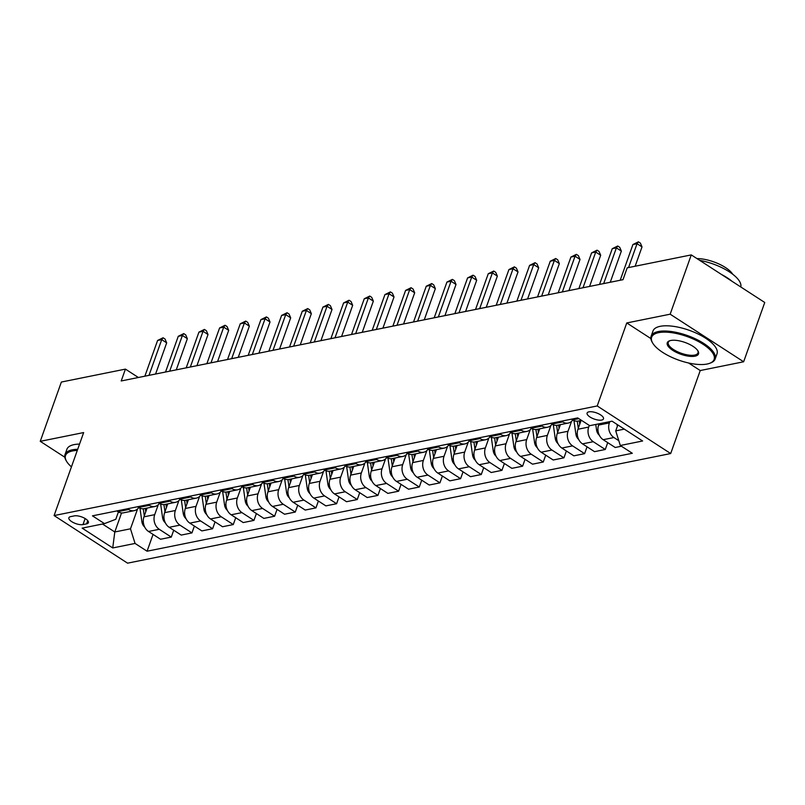 <?xml version="1.0" encoding="UTF-8"?>
<svg xmlns="http://www.w3.org/2000/svg" width="805" height="805" viewBox="0 0 805 805"><rect width="100%" height="100%" fill="white"/><g stroke="black" fill="none" stroke-linecap="round" stroke-linejoin="round"><path stroke-width="1.21" d="M588.948 411.838A8.704 3.28 -160.4 0 0 587.107 413.035A8.704 3.28 -160.4 0 0 591.977 418.117A8.704 3.28 -160.4 0 0 601.657 420.069A8.704 3.28 -160.4 0 0 603.488 418.872A8.704 3.28 -160.4 0 0 598.628 413.79A8.704 3.28 -160.4 0 0 588.948 411.838M688.597 363.005L700.239 370.542L743.639 361.777L764.75 302.489L691.274 254.903L627.206 267.834L622.99 279.687L121.203 380.966L125.429 369.113L61.361 382.043L40.25 441.331L64.823 457.24M700.239 370.542L670.686 453.547L127.572 563.168L54.096 515.572L597.209 405.951L670.686 453.547M82.975 524.588L86.618 523.854A8.422 3.18 -160.4 0 0 88.399 522.697A8.422 3.18 -160.4 0 0 83.68 517.766A8.422 3.18 -160.4 0 0 74.302 515.884L70.669 516.619A8.422 3.18 -160.4 0 0 68.878 517.776A8.422 3.18 -160.4 0 0 73.597 522.697A8.422 3.18 -160.4 0 0 82.975 524.588L85.129 518.551M102.507 524.025L114.783 531.974L130.491 528.805L135.059 543.435L147.073 551.214L632.317 453.275L620.303 445.497L615.734 430.866L624.318 429.125M135.059 543.435L112.74 547.943L82.15 528.13L104.469 523.622L115.799 519.285L118.405 511.95M620.303 445.497L642.621 440.989L612.042 421.176L589.723 425.684L577.708 417.906L92.454 515.844L104.469 523.622M743.639 361.777L670.163 314.192L691.274 254.903M670.163 314.192L626.763 322.946L597.209 405.951M54.096 515.572L83.65 432.567L40.25 441.331M138.38 377.495L125.429 369.113M121.555 512.946L114.783 531.974L112.74 547.943M137.564 508.941L130.491 528.805M147.084 508.066L143.954 516.84A10.878 8.533 78.6 0 0 148.523 531.471L160.537 539.249L171.284 537.086L173.719 530.233M158.233 504.765L154.701 514.667A10.878 8.533 78.6 0 0 159.269 529.298L171.284 537.086M167.742 503.9L164.623 512.664A10.878 8.533 78.6 0 0 169.191 527.295L181.206 535.084L191.952 532.91L194.387 526.067M178.891 500.599L175.369 510.501A10.878 8.533 78.6 0 0 179.938 525.132L191.952 532.91M188.41 499.724L185.291 508.498A10.878 8.533 78.6 0 0 189.859 523.129L201.874 530.908L212.621 528.744L215.056 521.892M199.56 496.423L196.038 506.325A10.878 8.533 78.6 0 0 200.606 520.956L212.621 528.744M209.079 495.558L205.959 504.322A10.878 8.533 78.6 0 0 210.518 518.953L222.532 526.742L233.279 524.568L235.724 517.726M220.228 492.258L216.706 502.159A10.878 8.533 78.6 0 0 221.264 516.79L233.279 524.568M229.747 491.382L226.618 500.157A10.878 8.533 78.6 0 0 231.186 514.787L243.201 522.566L253.947 520.402L256.382 513.55M240.896 488.082L237.364 497.983A10.878 8.533 78.6 0 0 241.933 512.614L253.947 520.402M250.415 487.216L247.286 495.981A10.878 8.533 78.6 0 0 251.854 510.612L263.869 518.4L274.616 516.226L277.051 509.384M261.565 483.916L258.033 493.817A10.878 8.533 78.6 0 0 262.601 508.448L274.616 516.226M271.074 483.04L267.954 491.815A10.878 8.533 78.6 0 0 272.523 506.446L284.537 514.224L295.284 512.061L297.719 505.208M282.223 479.74L278.701 489.641A10.878 8.533 78.6 0 0 283.269 504.272L295.284 512.061M291.742 478.874L288.623 487.639A10.878 8.533 78.6 0 0 293.191 502.27L305.206 510.058L315.952 507.885L318.388 501.042M302.891 475.574L299.369 485.475A10.878 8.533 78.6 0 0 303.938 500.106L315.952 507.885M312.41 474.698L309.291 483.473A10.878 8.533 78.6 0 0 313.849 498.104L325.864 505.882L336.611 503.719L339.056 496.866M323.56 471.398L320.038 481.299A10.878 8.533 78.6 0 0 324.596 495.93L336.611 503.719M333.079 470.533L329.949 479.297A10.878 8.533 78.6 0 0 334.518 493.928L346.532 501.716L357.279 499.543L359.714 492.69M344.228 467.232L340.696 477.134A10.878 8.533 78.6 0 0 345.265 491.764L357.279 499.543M353.747 466.357L350.618 475.131A10.878 8.533 78.6 0 0 355.186 489.762L367.201 497.54L377.948 495.377L380.383 488.524M364.896 463.056L361.365 472.958A10.878 8.533 78.6 0 0 365.933 487.589L377.948 495.377M374.406 462.191L371.286 470.955A10.878 8.533 78.6 0 0 375.855 485.586L387.869 493.374L398.616 491.201L401.051 484.348M385.555 458.88L382.033 468.792A10.878 8.533 78.6 0 0 386.601 483.423L398.616 491.201M395.074 458.015L391.954 466.789A10.878 8.533 78.6 0 0 396.523 481.42L408.538 489.199L419.284 487.025L421.719 480.183M406.223 454.714L402.701 464.616A10.878 8.533 78.6 0 0 407.27 479.247L419.284 487.025M415.742 453.839L412.623 462.613A10.878 8.533 78.6 0 0 417.181 477.244L429.196 485.023L439.943 482.859L442.388 476.007M426.892 450.538L423.37 460.44A10.878 8.533 78.6 0 0 427.928 475.081L439.943 482.859M436.411 449.673L433.281 458.437A10.878 8.533 78.6 0 0 437.85 473.078L449.864 480.857L460.611 478.683L463.046 471.841M447.56 446.373L444.028 456.274A10.878 8.533 78.6 0 0 448.596 470.905L460.611 478.683M457.079 445.497L453.95 454.272A10.878 8.533 78.6 0 0 458.518 468.902L470.533 476.681L481.279 474.517L483.714 467.665M468.228 442.197L464.696 452.098A10.878 8.533 78.6 0 0 469.265 466.729L481.279 474.517M477.737 441.331L474.618 450.096A10.878 8.533 78.6 0 0 479.186 464.727L491.201 472.515L501.948 470.341L504.383 463.499M488.887 438.031L485.365 447.932A10.878 8.533 78.6 0 0 489.933 462.563L501.948 470.341M498.406 437.155L495.286 445.93A10.878 8.533 78.6 0 0 499.855 460.561L511.869 468.339L522.616 466.175L525.051 459.323M509.555 433.855L506.033 443.756A10.878 8.533 78.6 0 0 510.601 458.387L522.616 466.175M519.074 432.989L515.955 441.754A10.878 8.533 78.6 0 0 520.513 456.385L532.528 464.173L543.274 462L545.72 455.157M530.223 429.689L526.701 439.59A10.878 8.533 78.6 0 0 531.26 454.221L543.274 462M539.742 428.813L536.613 437.588A10.878 8.533 78.6 0 0 541.181 452.219L553.196 459.997L563.943 457.834L566.378 450.981M550.892 425.513L547.36 435.414A10.878 8.533 78.6 0 0 551.928 450.045L563.943 457.834M560.411 424.648L557.281 433.412A10.878 8.533 78.6 0 0 561.85 448.043L573.864 455.831L584.611 453.658L587.046 446.815M571.56 421.347L568.028 431.249A10.878 8.533 78.6 0 0 572.596 445.879L584.611 453.658M581.069 420.472L577.95 429.246A10.878 8.533 78.6 0 0 582.518 443.877L594.533 451.655L605.279 449.492L607.715 442.639M589.29 425.402L588.697 427.073A10.878 8.533 78.6 0 0 593.265 441.704L605.279 449.492M599.071 423.792L598.618 425.07A10.878 8.533 78.6 0 0 603.187 439.701L615.201 447.489L621.44 446.232M609.818 421.629L609.365 422.907A10.878 8.533 78.6 0 0 613.933 437.538L618.804 440.697M617.848 424.939L615.734 430.866M116.806 510.923L117.943 511.658A10.878 8.533 78.6 0 0 123.467 512.835L134.214 510.662A10.878 8.533 78.6 0 0 138.752 507.583M147.073 551.214L153.051 534.409M127.552 508.76L128.689 509.495A10.878 8.533 78.6 0 0 134.214 510.662M137.474 506.758L138.611 507.492A10.878 8.533 78.6 0 0 144.135 508.659L154.882 506.496A10.878 8.533 78.6 0 0 159.42 503.417M148.221 504.584L149.348 505.319A10.878 8.533 78.6 0 0 154.882 506.496M158.142 502.582L159.269 503.316A10.878 8.533 78.6 0 0 164.804 504.494L175.55 502.32A10.878 8.533 78.6 0 0 180.089 499.241M168.889 500.418L170.016 501.153A10.878 8.533 78.6 0 0 175.55 502.32M178.811 498.416L179.938 499.15A10.878 8.533 78.6 0 0 185.472 500.318L196.219 498.154A10.878 8.533 78.6 0 0 200.757 495.075M189.557 496.242L190.684 496.977A10.878 8.533 78.6 0 0 196.219 498.154M199.469 494.24L200.606 494.974A10.878 8.533 78.6 0 0 206.13 496.152L216.877 493.978A10.878 8.533 78.6 0 0 221.425 490.899M210.216 492.076L211.353 492.811A10.878 8.533 78.6 0 0 216.877 493.978M220.137 490.074L221.274 490.809A10.878 8.533 78.6 0 0 226.799 491.976L237.545 489.812A10.878 8.533 78.6 0 0 242.084 486.733M230.884 487.9L232.021 488.635A10.878 8.533 78.6 0 0 237.545 489.812M240.806 485.898L241.943 486.633A10.878 8.533 78.6 0 0 247.467 487.81L258.214 485.636A10.878 8.533 78.6 0 0 262.752 482.557M251.552 483.735L252.69 484.469A10.878 8.533 78.6 0 0 258.214 485.636M261.474 481.732L262.601 482.467A10.878 8.533 78.6 0 0 268.135 483.634L278.882 481.471A10.878 8.533 78.6 0 0 283.42 478.391M272.221 479.559L273.348 480.293A10.878 8.533 78.6 0 0 278.882 481.471M282.142 477.556L283.269 478.291A10.878 8.533 78.6 0 0 288.804 479.468L299.551 477.295A10.878 8.533 78.6 0 0 304.089 474.215M292.889 475.393L294.016 476.127A10.878 8.533 78.6 0 0 299.551 477.295M302.801 473.39L303.938 474.125A10.878 8.533 78.6 0 0 309.462 475.292L320.209 473.129A10.878 8.533 78.6 0 0 324.757 470.05M313.548 471.217L314.685 471.951A10.878 8.533 78.6 0 0 320.209 473.129M323.469 469.214L324.606 469.949A10.878 8.533 78.6 0 0 330.131 471.126L340.877 468.953A10.878 8.533 78.6 0 0 345.415 465.874M334.216 467.051L335.353 467.786A10.878 8.533 78.6 0 0 340.877 468.953M344.138 465.049L345.275 465.783A10.878 8.533 78.6 0 0 350.799 466.95L361.546 464.787A10.878 8.533 78.6 0 0 366.084 461.698M354.884 462.875L356.021 463.61A10.878 8.533 78.6 0 0 361.546 464.787M364.806 460.873L365.933 461.607A10.878 8.533 78.6 0 0 371.467 462.784L382.214 460.611A10.878 8.533 78.6 0 0 386.752 457.532M375.553 458.709L376.68 459.434A10.878 8.533 78.6 0 0 382.214 460.611M385.474 456.707L386.601 457.431A10.878 8.533 78.6 0 0 392.136 458.609L402.882 456.435A10.878 8.533 78.6 0 0 407.421 453.356M396.221 454.533L397.348 455.268A10.878 8.533 78.6 0 0 402.882 456.435M406.133 452.531L407.27 453.265A10.878 8.533 78.6 0 0 412.794 454.433L423.541 452.269A10.878 8.533 78.6 0 0 428.089 449.19M416.879 450.357L418.016 451.092A10.878 8.533 78.6 0 0 423.541 452.269M426.801 448.355L427.938 449.089A10.878 8.533 78.6 0 0 433.462 450.267L444.209 448.093A10.878 8.533 78.6 0 0 448.747 445.014M437.548 446.191L438.685 446.926A10.878 8.533 78.6 0 0 444.209 448.093M447.469 444.189L448.606 444.924A10.878 8.533 78.6 0 0 454.131 446.091L464.877 443.927A10.878 8.533 78.6 0 0 469.416 440.848M458.216 442.015L459.353 442.75A10.878 8.533 78.6 0 0 464.877 443.927M468.138 440.013L469.265 440.748A10.878 8.533 78.6 0 0 474.799 441.925L485.546 439.751A10.878 8.533 78.6 0 0 490.084 436.672M478.884 437.85L480.011 438.584A10.878 8.533 78.6 0 0 485.546 439.751M488.806 435.847L489.933 436.582A10.878 8.533 78.6 0 0 495.467 437.749L506.214 435.586A10.878 8.533 78.6 0 0 510.752 432.506M499.553 433.674L500.68 434.408A10.878 8.533 78.6 0 0 506.214 435.586M509.464 431.671L510.601 432.406A10.878 8.533 78.6 0 0 516.126 433.583L526.873 431.41A10.878 8.533 78.6 0 0 531.421 428.33M520.211 429.508L521.348 430.242A10.878 8.533 78.6 0 0 526.873 431.41M530.133 427.505L531.27 428.24A10.878 8.533 78.6 0 0 536.794 429.407L547.541 427.244A10.878 8.533 78.6 0 0 552.079 424.165M540.88 425.332L542.017 426.066A10.878 8.533 78.6 0 0 547.541 427.244M550.801 423.329L551.938 424.064A10.878 8.533 78.6 0 0 557.463 425.241L568.209 423.068A10.878 8.533 78.6 0 0 572.747 419.989M561.548 421.166L562.685 421.901A10.878 8.533 78.6 0 0 568.209 423.068M571.47 419.164L572.596 419.898A10.878 8.533 78.6 0 0 578.131 421.065L581.532 420.381M626.763 322.946L650.873 338.563M155.586 374.023L166.685 342.86L161.725 339.64L149.006 375.351M157.589 340.475L163.073 337.768L161.725 339.64L157.589 340.475L144.87 376.187M163.073 337.768L165.055 339.056L166.685 342.86M144.679 527.023A7.205 5.645 -101.4 0 1 141.901 521.791L140.03 508.649A20.799 16.311 -101.4 0 1 139.969 508.217M145.755 511.799L145.272 508.438M143.28 508.78L144.296 515.894M176.255 369.857L187.354 338.684L182.393 335.474L169.674 371.186M178.257 336.309L183.741 333.602L182.393 335.474L178.257 336.309L165.538 372.021M183.741 333.602L185.724 334.89L187.354 338.684M196.923 365.681L208.022 334.518L203.051 331.298L190.342 367.01M198.926 332.133L204.4 329.426L203.051 331.298L198.926 332.133L186.207 367.845M204.4 329.426L206.392 330.714L208.022 334.518M217.592 361.515L228.69 330.342L223.72 327.132L211.001 362.844M219.584 327.957L225.068 325.26L223.72 327.132L219.584 327.957L206.875 363.679M225.068 325.26L227.05 326.548L228.69 330.342M165.347 522.848A7.205 5.645 -101.4 0 1 162.57 517.615L160.698 504.473A20.799 16.311 -101.4 0 1 160.638 504.041M166.424 507.623L165.941 504.262M163.948 504.604L164.965 511.718M186.015 518.682A7.205 5.645 -101.4 0 1 183.238 513.449L181.367 500.308A20.799 16.311 -101.4 0 1 181.306 499.875M187.082 503.457L186.609 500.096M184.617 500.438L185.623 507.542M206.684 514.506A7.205 5.645 -101.4 0 1 203.906 509.273L202.035 496.132A20.799 16.311 -101.4 0 1 201.975 495.699M207.75 499.281L207.267 495.92M205.285 496.262L206.291 503.377M238.25 357.34L249.349 326.176L244.388 322.956L231.669 358.668M240.252 323.791L245.736 321.084L244.388 322.956L240.252 323.791L227.533 359.503M245.736 321.084L247.719 322.372L249.349 326.176M227.352 510.34A7.205 5.645 -101.4 0 1 224.565 505.097L222.693 491.966A20.799 16.311 -101.4 0 1 222.643 491.533M228.419 495.115L227.936 491.744M225.943 492.097L226.96 499.201M77.29 450.438A33.166 12.518 -160.4 0 0 72.561 450.941A33.166 12.518 -160.4 0 0 66.543 461.275A33.166 12.518 -160.4 0 0 71.434 466.86M66.543 461.275L66.05 460.44A33.981 12.83 19.6 0 1 65.024 454.523A33.981 12.83 19.6 0 1 72.219 449.844A33.981 12.83 19.6 0 1 77.683 449.311M65.024 454.523L66.885 449.301A33.981 12.83 19.6 0 1 74.07 444.622A33.981 12.83 19.6 0 1 79.544 444.098M658.651 332.646A33.166 12.518 -160.4 0 0 652.644 342.98A33.166 12.518 -160.4 0 0 676.492 359.312A33.166 12.518 -160.4 0 0 707.112 364.031A33.166 12.518 -160.4 0 0 709.698 363.297A33.166 12.518 -160.4 0 0 701.296 343.172A33.166 12.518 -160.4 0 0 658.651 332.646M652.644 342.98L652.151 342.135A33.981 12.83 19.6 0 1 651.124 336.228A33.981 12.83 19.6 0 1 658.309 331.549A33.981 12.83 19.6 0 1 696.124 339.167A33.981 12.83 19.6 0 1 715.152 359.02A33.981 12.83 19.6 0 1 710.614 362.954L709.698 363.297M670.766 340.485A16.583 6.259 19.6 0 1 686.071 342.85A16.583 6.259 19.6 0 1 698.005 351.01A16.583 6.259 19.6 0 1 694.997 356.182A16.583 6.259 19.6 0 1 673.674 350.92A16.583 6.259 19.6 0 1 669.468 340.847A16.583 6.259 19.6 0 1 670.766 340.485M669.951 340.686A15.768 5.947 -160.4 0 0 668.281 342.336A15.768 5.947 -160.4 0 0 677.106 351.544A15.768 5.947 -160.4 0 0 694.655 355.086A15.768 5.947 -160.4 0 0 697.985 352.912A15.768 5.947 -160.4 0 0 697.734 350.577M651.124 336.228L652.986 331.006A33.981 12.83 19.6 0 1 660.17 326.327A33.981 12.83 19.6 0 1 697.985 333.944A33.981 12.83 19.6 0 1 717.003 353.808L715.152 359.02M696.969 258.586A24.462 9.237 19.6 0 1 732.741 274.253M721.411 274.425A33.981 12.83 19.6 0 1 732.027 281.297M699.696 260.357A33.981 12.83 19.6 0 1 740.781 286.972M258.918 353.174L270.017 322L265.056 318.78L252.337 354.502M260.921 319.615L266.405 316.918L265.056 318.78L260.921 319.615L248.202 355.337M266.405 316.918L268.387 318.206L270.017 322M279.587 348.998L290.686 317.834L285.725 314.614L273.006 350.326M281.589 315.449L287.073 312.743L285.725 314.614L281.589 315.449L268.87 351.161M287.073 312.743L289.055 314.031L290.686 317.834M300.255 344.832L311.354 313.658L306.383 310.438L293.674 346.16M302.257 311.273L307.731 308.577L306.383 310.438L302.257 311.273L289.538 346.985M307.731 308.577L309.724 309.865L311.354 313.658M320.923 340.656L332.022 309.482L327.051 306.272L314.332 341.984M322.916 307.108L328.4 304.401L327.051 306.272L322.916 307.108L310.207 342.819M328.4 304.401L330.382 305.689L332.022 309.482M341.582 336.48L352.681 305.316L347.72 302.096L335.001 337.818M343.584 302.932L349.068 300.235L347.72 302.096L343.584 302.932L330.865 338.643M349.068 300.235L351.05 301.523L352.681 305.316M248.01 506.164A7.205 5.645 -101.4 0 1 245.233 500.931L243.362 487.79A20.799 16.311 -101.4 0 1 243.301 487.357M249.087 490.939L248.604 487.578M246.612 487.921L247.628 495.035M268.679 501.998A7.205 5.645 -101.4 0 1 265.902 496.755L264.03 483.624A20.799 16.311 -101.4 0 1 263.97 483.191M269.755 486.773L269.273 483.403M267.28 483.755L268.296 490.859M289.347 497.822A7.205 5.645 -101.4 0 1 286.57 492.59L284.698 479.448A20.799 16.311 -101.4 0 1 284.638 479.015M290.414 482.598L289.941 479.237M287.949 479.579L288.955 486.693M310.016 493.656A7.205 5.645 -101.4 0 1 307.238 488.414L305.367 475.282A20.799 16.311 -101.4 0 1 305.306 474.839M311.082 478.422L310.599 475.061M308.617 475.413L309.623 482.517M330.684 489.48A7.205 5.645 -101.4 0 1 327.897 484.248L326.025 471.106A20.799 16.311 -101.4 0 1 325.975 470.673M331.751 474.256L331.268 470.895M329.275 471.237L330.292 478.351M362.25 332.314L373.349 301.14L368.388 297.93L355.669 333.642M364.252 298.766L369.737 296.059L368.388 297.93L364.252 298.766L351.533 334.478M369.737 296.059L371.719 297.347L373.349 301.14M351.342 485.314A7.205 5.645 -101.4 0 1 348.565 480.072L346.693 466.94A20.799 16.311 -101.4 0 1 346.633 466.498M352.419 470.08L351.936 466.719M349.944 467.071L350.96 474.175M382.918 328.138L394.017 296.975L389.057 293.755L376.338 329.466M384.921 294.59L390.405 291.893L389.057 293.755L384.921 294.59L372.202 330.302M390.405 291.893L392.387 293.171L394.017 296.975M372.011 481.138A7.205 5.645 -101.4 0 1 369.233 475.906L367.362 462.764A20.799 16.311 -101.4 0 1 367.301 462.332M373.087 465.914L372.604 462.553M370.612 462.895L371.628 470.009M403.587 323.972L414.686 292.799L409.715 289.589L397.006 325.3M405.589 290.424L411.063 287.717L409.715 289.589L405.589 290.424L392.87 326.136M411.063 287.717L413.056 289.005L414.686 292.799M392.679 476.973A7.205 5.645 -101.4 0 1 389.902 471.73L388.03 458.598A20.799 16.311 -101.4 0 1 387.97 458.156M393.746 461.738L393.273 458.377M391.28 458.729L392.287 465.833M424.255 319.796L435.354 288.633L430.383 285.413L417.664 321.125M426.248 286.248L431.732 283.551L430.383 285.413L426.248 286.248L413.539 321.96M431.732 283.551L433.714 284.829L435.354 288.633M413.347 472.797A7.205 5.645 -101.4 0 1 410.57 467.564L408.699 454.423A20.799 16.311 -101.4 0 1 408.638 453.99M414.414 457.572L413.941 454.211M411.949 454.553L412.955 461.668M444.913 315.63L456.012 284.457L451.052 281.247L438.333 316.959M446.916 282.082L452.4 279.375L451.052 281.247L446.916 282.082L434.197 317.794M452.4 279.375L454.382 280.663L456.012 284.457M434.016 468.631A7.205 5.645 -101.4 0 1 431.228 463.388L429.357 450.247A20.799 16.311 -101.4 0 1 429.307 449.814M435.082 453.396L434.599 450.035M432.607 450.377L433.623 457.492M465.582 311.454L476.681 280.291L471.72 277.071L459.001 312.783M467.584 277.906L473.068 275.199L471.72 277.071L467.584 277.906L454.865 313.618M473.068 275.199L475.051 276.487L476.681 280.291M454.674 464.455A7.205 5.645 -101.4 0 1 451.897 459.222L450.025 446.081A20.799 16.311 -101.4 0 1 449.965 445.648M455.751 449.23L455.268 445.869M453.275 446.212L454.292 453.326M486.25 307.289L497.349 276.115L492.388 272.905L479.669 308.617M488.253 273.73L493.737 271.033L492.388 272.905L488.253 273.73L475.534 309.452M493.737 271.033L495.719 272.321L497.349 276.115M506.919 303.113L518.018 271.949L513.047 268.729L500.338 304.441M508.921 269.564L514.395 266.858L513.047 268.729L508.921 269.564L496.202 305.276M514.395 266.858L516.387 268.146L518.018 271.949M527.587 298.947L538.686 267.773L533.715 264.563L520.996 300.275M529.589 265.388L535.063 262.692L533.715 264.563L529.589 265.388L516.87 301.11M535.063 262.692L537.056 263.98L538.686 267.773M548.245 294.771L559.344 263.607L554.383 260.387L541.664 296.099M550.248 261.223L555.732 258.516L554.383 260.387L550.248 261.223L537.539 296.934M555.732 258.516L557.714 259.804L559.344 263.607M568.914 290.605L580.013 259.431L575.052 256.211L562.333 291.933M570.916 257.047L576.4 254.35L575.052 256.211L570.916 257.047L558.197 292.768M576.4 254.35L578.382 255.638L580.013 259.431M475.342 460.279A7.205 5.645 -101.4 0 1 472.565 455.046L470.694 441.905A20.799 16.311 -101.4 0 1 470.633 441.472M476.419 445.054L475.936 441.693M473.944 442.036L474.96 449.15M496.011 456.113A7.205 5.645 -101.4 0 1 493.234 450.881L491.362 437.739A20.799 16.311 -101.4 0 1 491.302 437.306M497.077 440.888L496.605 437.528M494.612 437.87L495.618 444.974M516.679 451.937A7.205 5.645 -101.4 0 1 513.902 446.705L512.03 433.563A20.799 16.311 -101.4 0 1 511.97 433.13M517.746 436.713L517.273 433.352M515.281 433.694L516.287 440.808M537.348 447.771A7.205 5.645 -101.4 0 1 534.56 442.529L532.689 429.397A20.799 16.311 -101.4 0 1 532.638 428.964M538.414 432.547L537.931 429.176M535.939 429.528L536.955 436.632M558.006 443.595A7.205 5.645 -101.4 0 1 555.229 438.363L553.357 425.221A20.799 16.311 -101.4 0 1 553.297 424.788M559.083 428.371L558.6 425.01M556.607 425.352L557.624 432.466M589.582 286.429L600.681 255.255L595.72 252.046L583.001 287.757M591.584 252.881L597.069 250.174L595.72 252.046L591.584 252.881L578.865 288.593M597.069 250.174L599.051 251.462L600.681 255.255M578.674 439.429A7.205 5.645 -101.4 0 1 575.897 434.187L574.025 421.055A20.799 16.311 -101.4 0 1 573.965 420.623M579.751 424.205L579.268 420.834M577.276 421.186L578.292 428.29M610.25 282.263L621.349 251.09L616.378 247.87L603.669 283.591M612.253 248.705L617.727 246.008L616.378 247.87L612.253 248.705L599.534 284.417M617.727 246.008L619.719 247.296L621.349 251.09M599.343 435.253A7.205 5.645 -101.4 0 1 596.565 430.021L595.77 424.466M635.135 266.234L642.018 246.914L637.047 243.704L628.554 267.562M632.921 244.539L638.395 241.832L637.047 243.704L632.921 244.539L620.202 280.251M638.395 241.832L640.388 243.12L642.018 246.914M617.324 426.398A7.205 5.645 -101.4 0 1 617.234 425.845L617.022 424.406M154.701 514.667L143.954 516.84M175.369 510.501L164.623 512.664M196.038 506.325L185.291 508.498M216.706 502.159L205.959 504.322M237.364 497.983L226.618 500.157M258.033 493.817L247.286 495.981M278.701 489.641L267.954 491.815M299.369 485.475L288.623 487.639M320.038 481.299L309.291 483.473M340.696 477.134L329.949 479.297M361.365 472.958L350.618 475.131M382.033 468.792L371.286 470.955M402.701 464.616L391.954 466.789M423.37 460.44L412.623 462.613M444.028 456.274L433.281 458.437M464.696 452.098L453.95 454.272M485.365 447.932L474.618 450.096M506.033 443.756L495.286 445.93M526.701 439.59L515.955 441.754M547.36 435.414L536.613 437.588M568.028 431.249L557.281 433.412M588.697 427.073L577.95 429.246M609.365 422.907L598.618 425.07M159.269 529.298L148.523 531.471M128.689 509.495L117.943 511.658M149.348 505.319L138.611 507.492M179.938 525.132L169.191 527.295M170.016 501.153L159.269 503.316M200.606 520.956L189.859 523.129M190.684 496.977L179.938 499.15M221.264 516.79L210.518 518.953M211.353 492.811L200.606 494.974M241.933 512.614L231.186 514.787M232.021 488.635L221.274 490.809M262.601 508.448L251.854 510.612M252.69 484.469L241.943 486.633M283.269 504.272L272.523 506.446M273.348 480.293L262.601 482.467M303.938 500.106L293.191 502.27M294.016 476.127L283.269 478.291M324.596 495.93L313.849 498.104M314.685 471.951L303.938 474.125M345.265 491.764L334.518 493.928M335.353 467.786L324.606 469.949M365.933 487.589L355.186 489.762M356.021 463.61L345.275 465.783M386.601 483.423L375.855 485.586M376.68 459.434L365.933 461.607M407.27 479.247L396.523 481.42M397.348 455.268L386.601 457.431M427.928 475.081L417.181 477.244M418.016 451.092L407.27 453.265M448.596 470.905L437.85 473.078M438.685 446.926L427.938 449.089M469.265 466.729L458.518 468.902M459.353 442.75L448.606 444.924M489.933 462.563L479.186 464.727M480.011 438.584L469.265 440.748M510.601 458.387L499.855 460.561M500.68 434.408L489.933 436.582M531.26 454.221L520.513 456.385M521.348 430.242L510.601 432.406M551.928 450.045L541.181 452.219M542.017 426.066L531.27 428.24M572.596 445.879L561.85 448.043M562.685 421.901L551.938 424.064M593.265 441.704L582.518 443.877M578.835 418.64L572.596 419.898M613.933 437.538L603.187 439.701M87.745 520.664L86.618 523.854M140.03 508.649L140.774 508.498M141.901 521.791L143.28 521.509M160.698 504.473L161.443 504.333M162.57 517.615L163.948 517.333M181.367 500.308L182.111 500.157M183.238 513.449L184.617 513.167M202.035 496.132L202.769 495.981M203.906 509.273L205.275 508.991M222.693 491.966L223.438 491.815M224.565 505.097L225.943 504.826M243.362 487.79L244.106 487.639M245.233 500.931L246.612 500.65M264.03 483.624L264.775 483.473M265.902 496.755L267.28 496.484M284.698 479.448L285.443 479.297M286.57 492.59L287.949 492.308M305.367 475.282L306.101 475.131M307.238 488.414L308.607 488.142M326.025 471.106L326.77 470.955M327.897 484.248L329.275 483.966M346.693 466.94L347.438 466.789M348.565 480.072L349.944 479.8M367.362 462.764L368.106 462.613M369.233 475.906L370.612 475.624M388.03 458.598L388.775 458.448M389.902 471.73L391.28 471.458M408.699 454.423L409.433 454.272M410.57 467.564L411.939 467.282M429.357 450.247L430.101 450.106M431.228 463.388L432.607 463.117M450.025 446.081L450.77 445.93M451.897 459.222L453.275 458.941M470.694 441.905L471.438 441.754M472.565 455.046L473.944 454.765M491.362 437.739L492.107 437.588M493.234 450.881L494.612 450.599M512.03 433.563L512.765 433.412M513.902 446.705L515.27 446.423M532.689 429.397L533.433 429.246M534.56 442.529L535.939 442.257M553.357 425.221L554.102 425.07M555.229 438.363L556.607 438.081M574.025 421.055L574.77 420.904M575.897 434.187L577.276 433.915M596.565 430.021L597.944 429.739"/></g></svg>
